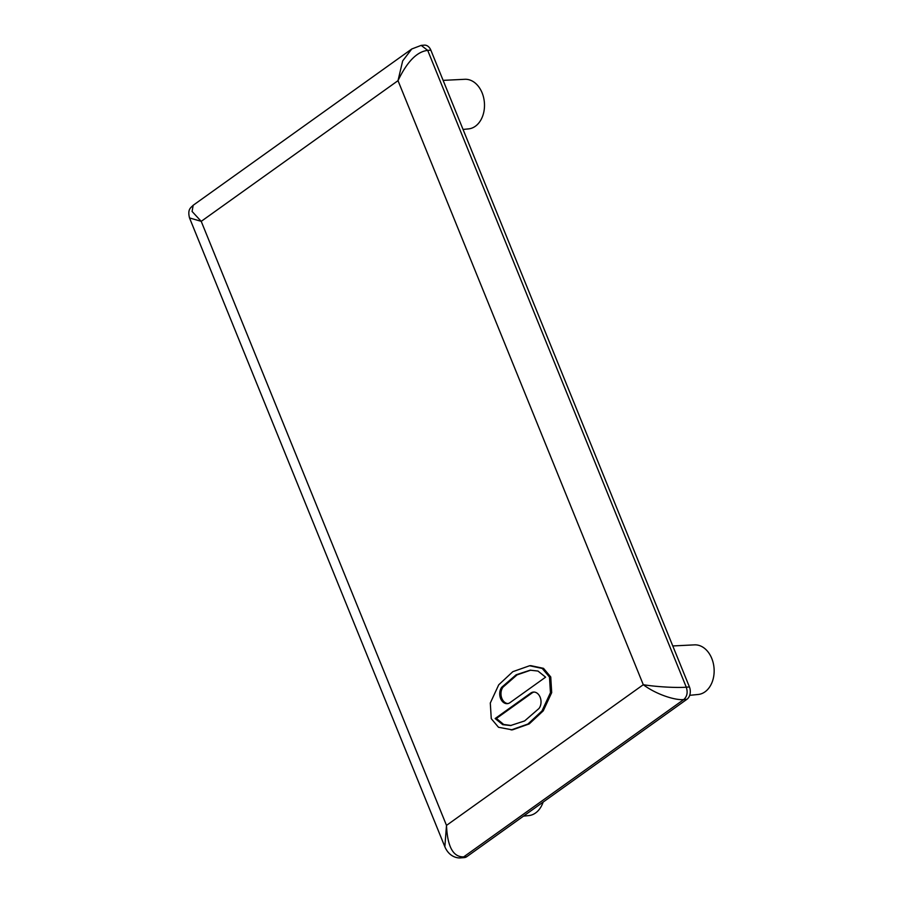 <?xml version="1.0" encoding="UTF-8"?>
<svg xmlns="http://www.w3.org/2000/svg" width="903" height="903" viewBox="0 0 903 903"><rect width="100%" height="100%" fill="white"/><g stroke="black" fill="none" stroke-linecap="round" stroke-linejoin="round"><path stroke-width="1.35" d="M466.851 856.631A9.199 6.682 85.7 0 1 464.221 857.613L461.072 857.85L466.851 856.631L686.923 699.294A9.199 6.682 -94.3 0 0 689.429 686.946L430.855 50.162A9.199 6.682 85.7 0 0 424.342 45.15L421.193 45.387L411.813 48.965M461.061 857.85C457.324 858.369 449.141 856.857 444.852 846.754L446.5 825.398L201.222 221.348L189.517 217.928C187.293 209.033 190.962 207.69 193.174 205.274L192.091 211.46L201.222 221.348L398.009 80.66L402.67 60.919L411.723 49.033L193.174 205.274M511.143 729.963L527.928 724.037L542.014 710.909L550.446 692.691L549.487 677.047L542.24 668.446L529.598 665.748L512.814 671.685L498.727 684.801L490.295 703.031L491.266 718.675L498.501 727.276L512.396 729.872L529.192 723.935L543.267 710.819L551.699 692.601L550.74 676.957L543.504 668.344L530.862 665.658M530.795 670.15L517.069 674.88L503.05 687.104A9.425 6.852 -94.3 0 0 501.492 697.319A9.425 6.852 -94.3 0 0 507.915 703.561M534.091 692.059A9.425 6.852 -94.3 0 0 532.014 692.985L496.39 718.449L503.705 724.466L511.2 725.481M686.923 699.294L683.785 699.532C687.115 696.518 687.951 692.398 686.28 687.183L427.706 50.387C417.005 51.573 407.106 61.664 398.009 80.66L643.286 684.711L446.5 825.398C447.436 846.732 453.171 857.218 463.702 856.868L683.785 699.532C675.805 700.57 656.56 694.7 643.286 684.711C658.095 687.104 678.367 687.917 686.28 687.183L689.429 686.946M545.604 677.171L509.992 702.647A9.425 6.852 85.7 0 1 507.283 703.651A9.425 6.852 85.7 0 1 500.352 697.827A9.425 6.852 85.7 0 1 501.797 687.194L516.132 674.789L530.174 670.184L537.985 671.053L545.604 677.171M495.137 718.54L530.761 693.075A9.425 6.852 85.7 0 1 533.459 692.07A9.425 6.852 85.7 0 1 540.389 697.895A9.425 6.852 85.7 0 1 538.956 708.516L524.62 720.933L510.567 725.538L502.757 724.669L495.137 718.54L496.39 718.449M463.047 129.445L468.555 128.892A24.878 18.094 -94.3 0 0 482.112 92.851A24.878 18.094 -94.3 0 0 464.831 79.295L443.113 80.367M523.514 816.12L528.786 815.59A24.878 18.094 -94.3 0 0 543.132 802.101M689.7 695.321L698.211 694.475A24.878 18.094 -94.3 0 0 711.767 658.434A24.878 18.094 -94.3 0 0 694.486 644.866L672.78 645.95M430.855 50.162L427.706 50.387L421.193 45.387M503.05 687.104L501.797 687.194M532.014 692.985L530.761 693.075M444.852 846.754L189.517 217.928M529.598 665.748L530.862 665.646"/></g></svg>
